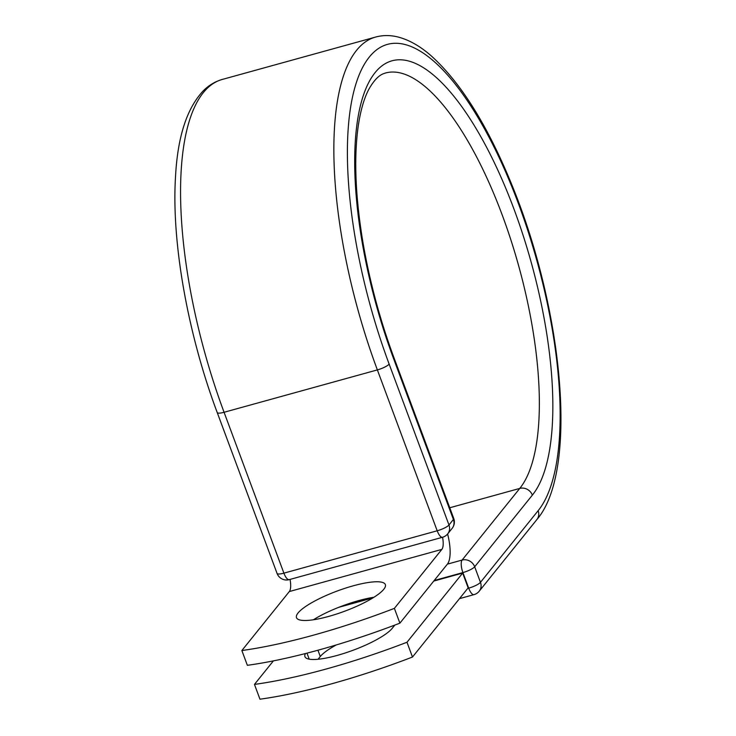 <?xml version="1.0" encoding="UTF-8"?>
<svg xmlns="http://www.w3.org/2000/svg" width="736" height="736" viewBox="0 0 736 736"><rect width="100%" height="100%" fill="white"/><g stroke="black" fill="none" stroke-linecap="round" stroke-linejoin="round"><path stroke-width="1.1" d="M394.836 625.076L392.26 628.286A47.417 10.764 159.6 0 1 337.07 655.454A47.417 10.764 159.6 0 1 304.952 656.659A47.417 10.764 159.6 0 1 305.468 653.54M328.587 616.446A47.417 10.764 -20.4 0 0 385.36 584.596A47.417 10.764 -20.4 0 0 353.243 585.81A47.417 10.764 -20.4 0 0 296.479 617.651A47.417 10.764 -20.4 0 0 328.587 616.446M373.916 597.273A47.417 10.764 -20.4 0 0 358.745 600.594A47.417 10.764 -20.4 0 0 313.426 619.767M399.887 623.153L394.386 608.368A210.91 47.895 -20.4 0 1 241.859 650.532L247.36 665.316A210.91 47.895 159.6 0 0 399.887 623.153L447.35 564.181A31.584 10.957 74.5 0 0 447.608 533.986M394.386 608.368L441.848 549.396A15.392 5.336 74.5 0 0 442.557 537.262M241.859 650.532L289.322 591.551A15.392 5.336 74.5 0 0 290.03 579.416M338.716 607.338L372.95 597.871M433.762 581.063L462.668 573.077L468.16 587.862L412.482 657.036L406.99 642.252A210.91 47.895 -20.4 0 1 254.463 684.416L259.955 699.2A210.91 47.895 -20.4 0 0 412.482 657.036M318.081 659.254L320.28 656.521A47.417 10.764 159.6 0 1 336.251 644.957M393.226 625.683A47.417 10.764 159.6 0 1 394.459 625.554M273.396 660.882L254.463 684.416M462.668 573.077L406.99 642.252M306.976 653.154L309.212 659.171M289.322 591.551L441.848 549.396M375.71 37.03A258.667 89.755 74.5 0 0 377.366 369.914L224.075 412.28A10.12 2.3 159.6 0 1 217.221 412.537C187.763 333.997 171.378 241.914 175.518 176.695C177.615 136.832 186.889 108.192 203.338 90.758C208.877 85.229 215.243 81.438 222.419 79.405L375.71 37.03C382.867 35.107 390.227 35.08 397.78 36.947C409.069 39.836 420.265 46.184 431.379 56.01C460.984 82.818 487.95 126.104 512.274 185.868C563.491 311.254 578.496 471.316 536.875 519.561A10.12 9.209 38.8 0 0 538.145 510.683A248.538 86.241 74.5 0 0 518.392 203.522A248.538 86.241 74.5 0 0 369.398 56.948A248.538 86.241 74.5 0 0 389.151 364.108A10.12 2.3 159.6 0 1 377.366 369.914L437.193 530.785A10.12 2.3 -20.4 0 0 448.978 524.98L453.404 519.478A10.12 2.3 -20.4 0 0 453.744 518.475L393.916 357.604A10.12 2.3 159.6 0 1 393.576 358.607L453.404 519.478A10.12 9.209 -141.2 0 1 452.143 528.356A10.12 10.12 0 0 0 453.744 518.475M389.151 364.108L448.978 524.98A10.12 9.209 -141.2 0 1 447.709 533.858L452.143 528.356M222.419 79.405A258.667 89.755 74.5 0 0 224.075 412.28L283.903 573.151L437.193 530.785A10.12 3.514 -105.5 0 0 442.52 537.271A10.12 10.12 0 0 0 447.709 533.858M217.221 412.537L277.049 573.408A10.12 2.3 -20.4 0 0 283.903 573.151A10.12 3.514 -105.5 0 0 289.23 579.637L442.52 537.271M449.76 507.766L519.763 488.419A221.38 76.82 74.5 0 0 510.913 240.01A221.38 76.82 74.5 0 0 385.636 72.974C382.766 73.894 376.795 75.109 368.662 89.608C364.127 98.302 360.704 110.06 358.404 124.89C353.749 156.731 355.24 195.758 362.866 241.96C369.592 281.262 379.942 319.82 393.916 357.604M447.387 564.135L462.098 560.068L519.763 488.419A10.12 9.209 38.8 0 1 532.358 495.126A231.5 80.334 74.5 0 0 513.958 209.033A231.5 80.334 74.5 0 0 375.185 72.505A231.5 80.334 74.5 0 0 393.576 358.607M467.728 588.404L468.685 588.138L462.907 572.58A10.12 3.514 -105.5 0 1 462.098 560.068A10.12 9.209 38.8 0 1 474.683 566.784L480.47 582.342A10.12 9.209 38.8 0 1 479.21 591.22L536.875 519.561M532.358 495.126L474.683 566.784A10.12 2.3 159.6 0 1 462.907 572.58L434.203 580.52M538.145 510.683L480.47 582.342A10.12 2.3 159.6 0 1 468.685 588.138A10.12 3.514 -105.5 0 0 474.021 594.624A10.12 10.12 0 0 0 479.21 591.22M373.189 597.384L342.682 605.811M317.943 650.228L320.28 656.521M277.049 573.408A10.12 10.12 0 0 0 289.23 579.637M474.021 594.624L459.485 598.644"/></g></svg>

